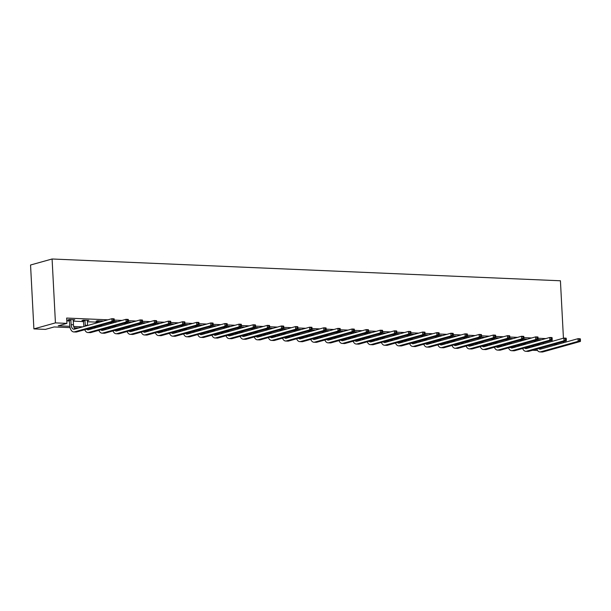 <?xml version="1.0" encoding="UTF-8"?>
<svg xmlns="http://www.w3.org/2000/svg" width="611" height="611" viewBox="0 0 611 611"><rect width="100%" height="100%" fill="white"/><g stroke="black" fill="none" stroke-linecap="round" stroke-linejoin="round"><path stroke-width="0.92" d="M70.089 327.633L54.127 326.954L45.397 329.39L33.895 328.894L30.55 265.006L52.088 258.995L560.424 280.777L563.434 338.211M537.527 350.477L532.54 350.263M545.799 338.586L538.054 338.25M531.669 337.975L523.933 337.646M517.548 337.371L509.803 337.043M503.418 336.768L495.681 336.432M489.296 336.165L481.552 335.829M475.167 335.554L467.43 335.225M461.045 334.95L453.301 334.622M446.924 334.347L439.179 334.011M432.794 333.743L425.05 333.407M418.672 333.132L410.928 332.804M404.543 332.529L396.799 332.201M390.421 331.926L382.677 331.59M376.292 331.322L368.548 330.986M362.17 330.711L354.426 330.383M348.041 330.108L340.296 329.78M333.919 329.505L326.175 329.169M319.79 328.901L312.045 328.565M305.668 328.29L297.924 327.962M291.539 327.687L283.794 327.359M277.417 327.084L269.672 326.748M263.288 326.48L255.543 326.144M249.166 325.869L241.421 325.541M235.036 325.266L227.292 324.937M220.915 324.662L213.17 324.334M206.785 324.059L199.041 323.723M192.664 323.448L184.919 323.12M178.534 322.845L170.79 322.516M164.412 322.241L156.668 321.913M150.283 321.638L142.539 321.302M136.161 321.027L128.417 320.699M122.032 320.424L114.288 320.095M107.91 319.82L66.652 318.056L66.935 323.379L58.205 325.816L69.83 326.312M66.805 320.867L69.501 320.989M73.244 321.149L83.623 321.592M87.365 321.753L97.752 322.196M109.827 322.715L111.874 322.799M123.957 323.318L126.003 323.41M138.078 323.922L140.125 324.013M152.208 324.533L154.247 324.617M166.329 325.136L168.376 325.22M180.459 325.739L182.498 325.831M194.581 326.343L196.627 326.434M208.71 326.954L210.749 327.038M222.832 327.557L224.879 327.641M236.961 328.16L239 328.244M251.083 328.764L253.13 328.855M265.212 329.375L267.251 329.459M279.334 329.978L281.381 330.062M293.463 330.582L295.503 330.666M307.585 331.185L309.632 331.277M321.714 331.788L323.754 331.88M335.836 332.399L337.883 332.483M349.966 333.003L352.005 333.087M364.087 333.606L366.134 333.698M378.217 334.209L380.256 334.301M392.338 334.82L394.385 334.904M406.468 335.424L408.507 335.508M420.589 336.027L422.636 336.119M434.719 336.63L436.758 336.722M448.841 337.241L450.887 337.325M462.97 337.845L465.009 337.929M477.092 338.448L479.139 338.54M491.221 339.052L493.26 339.143M505.343 339.663L507.39 339.747M519.472 340.266L521.511 340.35M533.594 340.869L535.641 340.961M539.33 340.136L540.888 339.731L538.039 339.609M525.208 339.525L526.766 339.128L523.91 339.006M511.079 338.922L512.637 338.517L509.788 338.395M496.957 338.318L498.515 337.914L495.658 337.791L458.151 348.285A8.08 4.376 92.5 0 1 457.387 348.377L455.119 348.278A8.08 4.376 92.5 0 1 451.98 345.459M482.827 337.715L484.386 337.31L481.537 337.188L444.021 347.682A8.08 4.376 92.5 0 1 443.258 347.774L440.997 347.674A8.08 4.376 92.5 0 1 437.858 344.856M468.706 337.104L470.264 336.707L467.407 336.585M454.576 336.501L456.134 336.096L453.286 335.974M440.455 335.897L442.013 335.492L439.156 335.37M426.325 335.294L427.883 334.889L425.035 334.767M412.204 334.683L413.762 334.286L410.913 334.164L373.397 344.65A8.08 4.376 92.5 0 1 372.634 344.741L370.365 344.65A8.08 4.376 92.5 0 1 367.226 341.824M398.074 334.08L399.632 333.675L396.783 333.553L359.268 344.046A8.08 4.376 92.5 0 1 358.504 344.138L356.244 344.039A8.08 4.376 92.5 0 1 353.105 341.221M383.952 333.476L385.51 333.071L382.662 332.949M369.823 332.873L371.389 332.468L368.532 332.346M355.701 332.262L357.259 331.865L354.411 331.742M341.572 331.658L343.138 331.261L340.281 331.131M327.45 331.055L329.008 330.65L326.159 330.528M313.321 330.452L314.886 330.047L312.03 329.925L274.515 340.419A8.08 4.376 92.5 0 1 273.751 340.51L271.49 340.411A8.08 4.376 92.5 0 1 268.351 337.593M299.199 329.841L300.757 329.444L297.908 329.321L260.393 339.815A8.08 4.376 92.5 0 1 259.629 339.899L257.361 339.808A8.08 4.376 92.5 0 1 254.222 336.982M285.07 329.237L286.635 328.84L283.779 328.718L246.264 339.204A8.08 4.376 92.5 0 1 245.5 339.296L243.239 339.197A8.08 4.376 92.5 0 1 240.1 336.378M270.948 328.634L272.506 328.229L269.657 328.107M256.819 328.031L258.384 327.626L255.528 327.504M242.697 327.42L244.255 327.022L241.406 326.9M228.567 326.816L230.133 326.419L227.277 326.297L189.761 336.783A8.08 4.376 92.5 0 1 188.998 336.875L186.737 336.776A8.08 4.376 92.5 0 1 183.598 333.957M214.446 326.213L216.004 325.808L213.155 325.686L175.64 336.18A8.08 4.376 92.5 0 1 174.876 336.271L172.608 336.172A8.08 4.376 92.5 0 1 169.468 333.354M200.316 325.61L201.882 325.205L199.026 325.083L161.51 335.576A8.08 4.376 92.5 0 1 160.746 335.668L158.486 335.569A8.08 4.376 92.5 0 1 155.347 332.751M186.195 324.999L187.753 324.601L184.904 324.479M172.065 324.395L173.631 323.998L170.775 323.876M157.944 323.792L159.502 323.387L156.653 323.265M143.814 323.188L145.38 322.784L142.523 322.661M129.692 322.577L131.25 322.18L128.402 322.058L90.886 332.552A8.08 4.376 92.5 0 1 90.123 332.636L87.854 332.544A8.08 4.376 92.5 0 1 84.723 329.719M115.563 321.974L117.129 321.577L114.272 321.455L76.757 331.941A8.08 4.376 92.5 0 1 75.993 332.033L73.732 331.933A8.08 4.376 92.5 0 1 69.715 325.083L69.165 319.568M101.441 321.371L102.999 320.966L97.569 320.737L96.11 321.142L97.584 321.203M87.312 320.767L88.878 320.363L83.44 320.133L81.989 320.538L83.455 320.599M73.19 320.156L74.748 319.759L69.318 319.522L67.859 319.935L69.333 319.996M66.935 323.379L55.433 322.883L52.088 258.995M552.069 340.266L552.123 341.366M554.078 344.253L557.553 344.398M563.67 342.687L563.609 341.587M55.433 322.883L33.895 328.894M530.615 347.369L527.148 347.216M516.494 346.758L513.019 346.613M502.364 346.154L498.897 346.009M488.242 345.551L484.767 345.406M474.113 344.948L470.646 344.795M459.991 344.344L456.516 344.192M445.862 343.733L442.395 343.588M431.74 343.13L428.265 342.985M417.611 342.527L414.143 342.374M403.489 341.923L400.014 341.77M389.36 341.312L385.892 341.167M375.238 340.709L371.763 340.564M361.116 340.106L357.641 339.953M346.987 339.502L343.512 339.349M332.865 338.891L329.39 338.746M318.736 338.288L315.261 338.143M304.614 337.684L301.139 337.532M290.485 337.081L287.01 336.928M276.363 336.47L272.888 336.325M262.234 335.867L258.759 335.722M248.112 335.263L244.637 335.111M233.982 334.66L230.507 334.507M219.861 334.049L216.386 333.904M205.731 333.446L202.256 333.3M191.61 332.842L188.135 332.69M177.48 332.239L174.005 332.086M163.358 331.628L159.883 331.483M149.229 331.025L145.754 330.879M135.107 330.421L131.632 330.268M120.978 329.818L117.503 329.665M106.856 329.207L103.381 329.062M92.727 328.603L89.259 328.458M78.605 328L74.183 327.809M73.687 326.48L82.676 326.862M93.33 327.32L96.805 327.465M107.452 327.924L110.927 328.076M121.581 328.527L125.056 328.68M135.703 329.138L139.178 329.283M149.832 329.741L153.308 329.887M163.954 330.345L167.429 330.498M178.084 330.948L181.559 331.101M192.205 331.559L195.68 331.704M206.335 332.163L209.81 332.308M220.456 332.766L223.931 332.911M234.586 333.369L238.061 333.522M248.708 333.973L252.183 334.125M262.837 334.584L266.312 334.729M276.959 335.187L280.434 335.332M291.088 335.79L294.555 335.943M305.21 336.394L308.685 336.546M319.339 337.005L322.807 337.15M333.461 337.608L336.936 337.753M347.59 338.211L351.058 338.364M361.712 338.815L365.187 338.968M375.841 339.426L379.309 339.571M389.963 340.029L393.438 340.174M404.092 340.632L407.56 340.785M418.214 341.236L421.689 341.389M432.344 341.847L435.811 341.992M446.465 342.45L449.94 342.595M460.595 343.054L464.062 343.206M474.716 343.657L478.192 343.81M488.846 344.268L492.313 344.413M502.968 344.871L506.443 345.016M517.097 345.475L520.564 345.627M531.219 346.078L534.694 346.231M543.339 342.702L543.393 343.802M539.414 339.693L539.437 340.136M525.284 339.09L525.307 339.533M511.163 338.486L511.186 338.929M497.033 337.883L497.056 338.318M482.911 337.272L482.934 337.715M468.782 336.669L468.805 337.112M440.531 335.462L440.554 335.897M426.409 334.851L426.432 335.294M412.28 334.248L412.303 334.691M398.158 333.644L398.181 334.087M384.029 333.041L384.052 333.476M341.656 331.223L341.679 331.666M327.527 330.62L327.557 331.055M313.405 330.016L313.428 330.452M299.275 329.405L299.306 329.848M285.154 328.802L285.177 329.245M271.032 328.199L271.055 328.634M256.903 327.595L256.925 328.031M242.781 326.984L242.804 327.427M228.651 326.381L228.674 326.824M214.53 325.778L214.553 326.213M200.4 325.174L200.423 325.61M158.028 323.356L158.05 323.799M143.898 322.753L143.921 323.188M129.776 322.142L129.799 322.585M115.647 321.539L115.67 321.982M101.525 320.935L101.548 321.378M87.564 325.495A5.392 2.918 -87.5 0 1 87.556 325.373L87.419 320.767M75.122 328.97A5.392 2.918 -87.5 0 1 73.435 324.769L73.297 320.164M537.061 339.907L537.115 341.007M537.298 344.383L537.306 344.642A5.392 2.918 -87.5 0 0 537.39 345.475M539.421 339.67L539.345 340.38M539.521 343.764L539.574 344.741A5.392 2.918 -87.5 0 0 539.582 344.864M535.923 345.887A8.08 4.376 92.5 0 1 535.855 345.055L535.839 344.795M535.664 341.412L535.603 340.312M540.475 348.049A5.392 2.918 -87.5 0 0 541.262 348.942M538.665 348.553A5.392 2.918 -87.5 0 0 539.987 349.217A5.392 2.918 -87.5 0 0 540.498 349.156L578.014 338.685L580.274 338.784L580.397 339.342L579.488 339.304L579.541 340.365L580.45 340.411L580.397 339.342M580.45 340.411L580.412 341.45L542.904 351.913A8.08 4.376 92.5 0 1 542.14 352.005L539.872 351.913A8.08 4.376 92.5 0 1 536.733 349.087M580.412 341.45L578.151 341.35L540.636 351.821A8.08 4.376 92.5 0 1 539.872 351.913M579.541 340.365L578.151 341.35L578.014 338.685L579.488 339.304M522.932 339.296L522.993 340.403M523.169 343.779L523.184 344.039A5.392 2.918 -87.5 0 0 523.26 344.871M525.292 339.059L525.216 339.777M525.399 343.161L525.445 344.138A5.392 2.918 -87.5 0 0 525.452 344.26M521.794 345.284A8.08 4.376 92.5 0 1 521.725 344.444L521.718 344.184M521.534 340.808L521.481 339.701M526.354 347.438A5.392 2.918 -87.5 0 0 527.14 348.339M524.543 347.942A5.392 2.918 -87.5 0 0 525.865 348.614A5.392 2.918 -87.5 0 0 526.369 348.553L563.884 338.082L566.153 338.181L566.267 338.738L565.366 338.7L565.419 339.762L566.328 339.8L566.267 338.738M566.328 339.8L566.29 340.839L528.775 351.31A8.08 4.376 92.5 0 1 528.011 351.401L525.75 351.302A8.08 4.376 92.5 0 1 522.611 348.484M566.29 340.839L564.022 340.747L526.514 351.21A8.08 4.376 92.5 0 1 525.75 351.302M565.419 339.762L564.022 340.747L563.884 338.082L565.366 338.7M508.81 338.693L508.864 339.792M509.047 343.176L509.055 343.435A5.392 2.918 -87.5 0 0 509.139 344.268M511.17 338.456L511.094 339.174M511.27 342.557L511.323 343.535A5.392 2.918 -87.5 0 0 511.331 343.657M507.672 344.673A8.08 4.376 92.5 0 1 507.604 343.84L507.588 343.581M507.413 340.197L507.351 339.097M512.224 346.834A5.392 2.918 -87.5 0 0 513.011 347.735M510.414 347.338A5.392 2.918 -87.5 0 0 511.735 348.01A5.392 2.918 -87.5 0 0 512.247 347.949L549.763 337.478L552.023 337.57L552.145 338.135L551.237 338.097L551.29 339.158L552.199 339.197L552.145 338.135M552.199 339.197L552.161 340.235L514.653 350.706A8.08 4.376 92.5 0 1 513.889 350.798L511.621 350.699A8.08 4.376 92.5 0 1 508.482 347.88M552.161 340.235L549.9 340.136L512.385 350.607A8.08 4.376 92.5 0 1 511.621 350.699M551.29 339.158L549.9 340.136L549.763 337.478L551.237 338.097M494.681 338.089L494.742 339.189M494.918 342.572L494.933 342.832A5.392 2.918 -87.5 0 0 495.017 343.665M497.048 337.852L496.964 338.57M497.148 341.946L497.194 342.924A5.392 2.918 -87.5 0 0 497.201 343.054M493.543 344.069A8.08 4.376 92.5 0 1 493.474 343.237L493.467 342.977M493.283 339.594L493.23 338.494M498.102 346.231A5.392 2.918 -87.5 0 0 498.889 347.124M496.292 346.735A5.392 2.918 -87.5 0 0 497.614 347.399A5.392 2.918 -87.5 0 0 498.125 347.338L535.633 336.875L537.901 336.966L538.016 337.524L537.115 337.486L537.168 338.555L538.077 338.593L538.016 337.524M538.077 338.593L538.039 339.632L500.524 350.103A8.08 4.376 92.5 0 1 499.76 350.187L497.499 350.095A8.08 4.376 92.5 0 1 494.36 347.277M538.039 339.632L535.771 339.533L498.263 350.004A8.08 4.376 92.5 0 1 497.499 350.095M537.168 338.555L535.771 339.533L535.633 336.875L537.115 337.486M480.559 337.486L480.613 338.586M480.796 341.961L480.804 342.221A5.392 2.918 -87.5 0 0 480.888 343.054M482.919 337.249L482.843 337.959M483.018 341.343L483.072 342.32A5.392 2.918 -87.5 0 0 483.08 342.443M479.421 343.466A8.08 4.376 92.5 0 1 479.352 342.634L479.337 342.374M479.161 338.99L479.1 337.891M483.973 345.627A5.392 2.918 -87.5 0 0 484.76 346.521M482.163 346.132A5.392 2.918 -87.5 0 0 483.484 346.796A5.392 2.918 -87.5 0 0 483.996 346.735L521.511 336.264L523.772 336.363L523.894 336.921L522.985 336.882L523.039 337.944L523.948 337.99L523.894 336.921M523.948 337.99L523.91 339.029L486.402 349.492A8.08 4.376 92.5 0 1 485.638 349.584L483.37 349.492A8.08 4.376 92.5 0 1 480.231 346.666M523.91 339.029L521.649 338.929L484.133 349.4A8.08 4.376 92.5 0 1 483.37 349.492M523.039 337.944L521.649 338.929L521.511 336.264L522.985 336.882M466.43 336.875L466.491 337.982M466.667 341.358L466.682 341.618A5.392 2.918 -87.5 0 0 466.766 342.45M468.797 336.638L468.713 337.356M468.897 340.739L468.943 341.717A5.392 2.918 -87.5 0 0 468.95 341.839M465.292 342.863A8.08 4.376 92.5 0 1 465.223 342.023L465.215 341.763M465.032 338.387L464.979 337.28M469.851 345.016A5.392 2.918 -87.5 0 0 470.638 345.918M468.041 345.521A5.392 2.918 -87.5 0 0 469.363 346.193A5.392 2.918 -87.5 0 0 469.874 346.132L507.382 335.66L509.65 335.76L509.765 336.317L508.864 336.279L508.917 337.341L509.826 337.379L509.765 336.317M509.826 337.379L509.788 338.418L472.272 348.889A8.08 4.376 92.5 0 1 471.509 348.98L469.248 348.881A8.08 4.376 92.5 0 1 466.109 346.063M509.788 338.418L507.52 338.326L470.012 348.789A8.08 4.376 92.5 0 1 469.248 348.881M508.917 337.341L507.52 338.326L507.382 335.66L508.864 336.279M452.308 336.271L452.361 337.371M452.545 340.755L452.552 341.014A5.392 2.918 -87.5 0 0 452.636 341.847M454.767 340.136L454.821 341.114A5.392 2.918 -87.5 0 0 454.828 341.236M451.17 342.252A8.08 4.376 92.5 0 1 451.101 341.419L451.086 341.159M450.91 337.776L450.849 336.676M455.722 344.413A5.392 2.918 -87.5 0 0 456.509 345.314M453.912 344.917A5.392 2.918 -87.5 0 0 455.233 345.589A5.392 2.918 -87.5 0 0 455.745 345.528L493.26 335.057L495.521 335.156L495.643 335.714L494.734 335.676L494.788 336.737L495.697 336.776L495.643 335.714M495.697 336.776L495.658 337.814L493.398 337.715L455.882 348.186A8.08 4.376 92.5 0 1 455.119 348.278M494.788 336.737L493.398 337.715L493.26 335.057L494.734 335.676M438.179 335.668L438.24 336.768M438.415 340.151L438.431 340.411A5.392 2.918 -87.5 0 0 438.515 341.244M440.546 335.431L440.462 336.149M440.646 339.525L440.691 340.503A5.392 2.918 -87.5 0 0 440.699 340.632M437.041 341.648A8.08 4.376 92.5 0 1 436.972 340.816L436.964 340.556M436.781 337.173L436.728 336.073M441.6 343.81A5.392 2.918 -87.5 0 0 442.387 344.703M439.79 344.314A5.392 2.918 -87.5 0 0 441.111 344.978A5.392 2.918 -87.5 0 0 441.623 344.917L479.131 334.454L481.399 334.545L481.514 335.103L480.613 335.065L480.666 336.134L481.575 336.172L481.514 335.103M481.575 336.172L481.537 337.211L479.268 337.112L441.761 347.583A8.08 4.376 92.5 0 1 440.997 347.674M480.666 336.134L479.268 337.112L479.131 334.454L480.613 335.065M424.057 335.065L424.11 336.165M424.294 339.54L424.301 339.8A5.392 2.918 -87.5 0 0 424.385 340.632M426.417 334.828L426.341 335.538M426.516 338.922L426.57 339.899A5.392 2.918 -87.5 0 0 426.577 340.022M422.919 341.045A8.08 4.376 92.5 0 1 422.85 340.212L422.835 339.953M422.659 336.569L422.598 335.47M427.471 343.206A5.392 2.918 -87.5 0 0 428.258 344.1M425.661 343.71A5.392 2.918 -87.5 0 0 426.982 344.375A5.392 2.918 -87.5 0 0 427.494 344.314L465.009 333.843L467.27 333.942L467.392 334.5L466.483 334.461L466.537 335.523L467.446 335.569L467.392 334.5M467.446 335.569L467.407 336.608L429.9 347.071A8.08 4.376 92.5 0 1 429.136 347.163L426.868 347.071A8.08 4.376 92.5 0 1 423.728 344.245M467.407 336.608L465.147 336.508L427.631 346.979A8.08 4.376 92.5 0 1 426.868 347.071M466.537 335.523L465.147 336.508L465.009 333.843L466.483 334.461M409.928 334.454L409.989 335.561M410.164 338.937L410.18 339.197A5.392 2.918 -87.5 0 0 410.264 340.029M412.295 334.217L412.211 334.935M412.394 338.318L412.44 339.296A5.392 2.918 -87.5 0 0 412.448 339.418M408.79 340.442A8.08 4.376 92.5 0 1 408.721 339.601L408.713 339.342M408.53 335.966L408.476 334.859M413.349 342.595A5.392 2.918 -87.5 0 0 414.136 343.497M411.539 343.099A5.392 2.918 -87.5 0 0 412.86 343.772A5.392 2.918 -87.5 0 0 413.372 343.71L450.88 333.239L453.148 333.339L453.263 333.896L452.361 333.858L452.415 334.92L453.324 334.958L453.263 333.896M453.324 334.958L453.286 335.997L415.77 346.468A8.08 4.376 92.5 0 1 415.006 346.559L412.746 346.46A8.08 4.376 92.5 0 1 409.607 343.642M453.286 335.997L451.017 335.905L413.51 346.376A8.08 4.376 92.5 0 1 412.746 346.46M452.415 334.92L451.017 335.905L450.88 333.239L452.361 333.858M395.806 333.85L395.867 334.95M396.043 338.334L396.05 338.593A5.392 2.918 -87.5 0 0 396.134 339.426M398.166 333.614L398.089 334.332M398.265 337.715L398.319 338.693A5.392 2.918 -87.5 0 0 398.326 338.815M394.668 339.831A8.08 4.376 92.5 0 1 394.599 338.998L394.584 338.738M394.408 335.363L394.347 334.255M399.22 341.992A5.392 2.918 -87.5 0 0 400.006 342.893M397.41 342.496A5.392 2.918 -87.5 0 0 398.731 343.168A5.392 2.918 -87.5 0 0 399.243 343.107L436.758 332.636L439.019 332.735L439.141 333.293L438.232 333.255L438.293 334.316L439.194 334.354L439.141 333.293M439.194 334.354L439.156 335.393L401.648 345.864A8.08 4.376 92.5 0 1 400.885 345.956L398.616 345.857A8.08 4.376 92.5 0 1 395.477 343.038M439.156 335.393L436.896 335.294L399.38 345.765A8.08 4.376 92.5 0 1 398.616 345.857M438.293 334.316L436.896 335.294L436.758 332.636L438.232 333.255M381.676 333.247L381.738 334.347M381.913 337.73L381.928 337.99A5.392 2.918 -87.5 0 0 382.012 338.822M384.044 333.01L383.96 333.728M384.143 337.104L384.189 338.082A5.392 2.918 -87.5 0 0 384.197 338.211M380.538 339.227A8.08 4.376 92.5 0 1 380.47 338.395L380.462 338.135M380.279 334.752L380.225 333.652M385.098 341.389A5.392 2.918 -87.5 0 0 385.885 342.282M383.288 341.893A5.392 2.918 -87.5 0 0 384.609 342.557A5.392 2.918 -87.5 0 0 385.121 342.496L422.629 332.033L424.897 332.124L425.012 332.682L424.11 332.644L424.164 333.713L425.073 333.751L425.012 332.682M425.073 333.751L425.035 334.79L387.519 345.261A8.08 4.376 92.5 0 1 386.755 345.352L384.495 345.253A8.08 4.376 92.5 0 1 381.356 342.435M425.035 334.79L422.774 334.691L385.258 345.162A8.08 4.376 92.5 0 1 384.495 345.253M424.164 333.713L422.774 334.691L422.629 332.033L424.11 332.644M367.555 332.644L367.616 333.743M367.791 337.119L367.799 337.379A5.392 2.918 -87.5 0 0 367.883 338.211M370.014 336.501L370.067 337.478A5.392 2.918 -87.5 0 0 370.075 337.6M366.417 338.624A8.08 4.376 92.5 0 1 366.348 337.791L366.333 337.532M366.157 334.148L366.096 333.048M370.969 340.785A5.392 2.918 -87.5 0 0 371.755 341.679M369.159 341.289A5.392 2.918 -87.5 0 0 370.48 341.954A5.392 2.918 -87.5 0 0 370.992 341.893L408.507 331.422L410.768 331.521L410.89 332.079L409.981 332.04L410.042 333.102L410.943 333.148L410.89 332.079M410.943 333.148L410.905 334.186L408.644 334.087L371.129 344.558A8.08 4.376 92.5 0 1 370.365 344.65M410.042 333.102L408.644 334.087L408.507 331.422L409.981 332.04M353.425 332.033L353.486 333.14M353.662 336.516L353.677 336.776A5.392 2.918 -87.5 0 0 353.761 337.608M355.892 335.897L355.938 336.875A5.392 2.918 -87.5 0 0 355.946 336.997M352.287 338.02A8.08 4.376 92.5 0 1 352.219 337.18L352.211 336.921M352.035 333.545L351.974 332.445M356.847 340.174A5.392 2.918 -87.5 0 0 357.634 341.075M355.037 340.678A5.392 2.918 -87.5 0 0 356.358 341.35A5.392 2.918 -87.5 0 0 356.87 341.289L394.378 330.818L396.646 330.918L396.76 331.475L395.859 331.437L395.913 332.499L396.822 332.537L396.76 331.475M396.822 332.537L396.783 333.575L394.523 333.484L357.007 343.955A8.08 4.376 92.5 0 1 356.244 344.039M395.913 332.499L394.523 333.484L394.378 330.818L395.859 331.437M339.304 331.429L339.365 332.529M339.54 335.913L339.556 336.172A5.392 2.918 -87.5 0 0 339.632 337.005M341.664 331.193L341.587 331.91M341.763 335.294L341.816 336.271A5.392 2.918 -87.5 0 0 341.824 336.394M338.166 337.417A8.08 4.376 92.5 0 1 338.097 336.577L338.082 336.317M337.906 332.942L337.845 331.834M342.718 339.571A5.392 2.918 -87.5 0 0 343.504 340.472M340.907 340.075A5.392 2.918 -87.5 0 0 342.229 340.747A5.392 2.918 -87.5 0 0 342.74 340.686L380.256 330.215L382.517 330.314L382.639 330.872L381.73 330.834L381.791 331.895L382.692 331.933L382.639 330.872M382.692 331.933L382.654 332.972L345.146 343.443A8.08 4.376 92.5 0 1 344.383 343.535L342.114 343.435A8.08 4.376 92.5 0 1 338.975 340.617M382.654 332.972L380.393 332.873L342.878 343.344A8.08 4.376 92.5 0 1 342.114 343.435M381.791 331.895L380.393 332.873L380.256 330.215L381.73 330.834M325.174 330.826L325.235 331.926M325.411 335.309L325.426 335.569A5.392 2.918 -87.5 0 0 325.51 336.401M327.542 330.589L327.465 331.307M327.641 334.683L327.687 335.66A5.392 2.918 -87.5 0 0 327.695 335.79M324.036 336.806A8.08 4.376 92.5 0 1 323.967 335.974L323.96 335.714M323.784 332.331L323.723 331.231M328.596 338.968A5.392 2.918 -87.5 0 0 329.382 339.861M326.786 339.472A5.392 2.918 -87.5 0 0 328.107 340.136A5.392 2.918 -87.5 0 0 328.619 340.075L366.126 329.612L368.395 329.703L368.509 330.261L367.608 330.223L367.662 331.292L368.57 331.33L368.509 330.261M368.57 331.33L368.532 332.369L331.017 342.84A8.08 4.376 92.5 0 1 330.253 342.931L327.992 342.832A8.08 4.376 92.5 0 1 324.853 340.014M368.532 332.369L366.272 332.269L328.756 342.74A8.08 4.376 92.5 0 1 327.992 342.832M367.662 331.292L366.272 332.269L366.126 329.612L367.608 330.223M311.052 330.223L311.114 331.322M311.289 334.698L311.305 334.958A5.392 2.918 -87.5 0 0 311.381 335.79M313.412 329.986L313.336 330.704M313.512 334.08L313.565 335.057A5.392 2.918 -87.5 0 0 313.573 335.179M309.914 336.203A8.08 4.376 92.5 0 1 309.846 335.37L309.83 335.111M309.655 331.727L309.594 330.627M314.466 338.364A5.392 2.918 -87.5 0 0 315.253 339.258M312.656 338.868A5.392 2.918 -87.5 0 0 313.978 339.533A5.392 2.918 -87.5 0 0 314.489 339.472L352.005 329.001L354.265 329.1L354.388 329.657L353.479 329.619L353.54 330.688L354.441 330.727L354.388 329.657M354.441 330.727L354.403 331.765L316.895 342.229A8.08 4.376 92.5 0 1 316.131 342.32L313.863 342.229A8.08 4.376 92.5 0 1 310.724 339.403M354.403 331.765L352.142 331.666L314.627 342.137A8.08 4.376 92.5 0 1 313.863 342.229M353.54 330.688L352.142 331.666L352.005 329.001L353.479 329.619M296.923 329.612L296.984 330.719M297.16 334.095L297.175 334.354A5.392 2.918 -87.5 0 0 297.259 335.187M299.291 329.382L299.214 330.093M299.39 333.476L299.436 334.454A5.392 2.918 -87.5 0 0 299.443 334.576M295.785 335.599A8.08 4.376 92.5 0 1 295.724 334.759L295.709 334.5M295.533 331.124L295.472 330.024M300.345 337.753A5.392 2.918 -87.5 0 0 301.131 338.654M298.535 338.265A5.392 2.918 -87.5 0 0 299.856 338.929A5.392 2.918 -87.5 0 0 300.368 338.868L337.875 328.397L340.144 328.497L340.258 329.054L339.357 329.016L339.411 330.077L340.319 330.116L340.258 329.054M340.319 330.116L340.281 331.154L302.766 341.625A8.08 4.376 92.5 0 1 302.002 341.717L299.741 341.618A8.08 4.376 92.5 0 1 296.602 338.8M340.281 331.154L338.02 331.063L300.505 341.534A8.08 4.376 92.5 0 1 299.741 341.618M339.411 330.077L338.02 331.063L337.875 328.397L339.357 329.016M282.801 329.008L282.862 330.108M283.038 333.491L283.053 333.751A5.392 2.918 -87.5 0 0 283.13 334.584M285.161 328.771L285.085 329.489M285.261 332.873L285.314 333.85A5.392 2.918 -87.5 0 0 285.322 333.973M281.663 334.996A8.08 4.376 92.5 0 1 281.595 334.156L281.579 333.896M281.404 330.52L281.343 329.413M286.215 337.15A5.392 2.918 -87.5 0 0 287.002 338.051M284.405 337.654A5.392 2.918 -87.5 0 0 285.727 338.326A5.392 2.918 -87.5 0 0 286.238 338.265L323.754 327.794L326.014 327.893L326.137 328.451L325.228 328.413L325.289 329.474L326.19 329.512L326.137 328.451M326.19 329.512L326.152 330.551L288.644 341.022A8.08 4.376 92.5 0 1 287.88 341.114L285.612 341.014A8.08 4.376 92.5 0 1 282.473 338.196M326.152 330.551L323.891 330.452L286.376 340.923A8.08 4.376 92.5 0 1 285.612 341.014M325.289 329.474L323.891 330.452L323.754 327.794L325.228 328.413M268.68 328.405L268.733 329.505M268.909 332.888L268.924 333.148A5.392 2.918 -87.5 0 0 269.008 333.98M271.04 328.168L270.963 328.886M271.139 332.262L271.185 333.239A5.392 2.918 -87.5 0 0 271.192 333.369M267.534 334.385A8.08 4.376 92.5 0 1 267.473 333.553L267.458 333.293M267.282 329.909L267.221 328.81M272.094 336.546A5.392 2.918 -87.5 0 0 272.88 337.448M270.283 337.051A5.392 2.918 -87.5 0 0 271.605 337.715A5.392 2.918 -87.5 0 0 272.116 337.662L309.624 327.19L311.893 327.282L312.007 327.84L311.106 327.802L311.159 328.871L312.068 328.909L312.007 327.84M312.068 328.909L312.03 329.948L309.769 329.848L272.254 340.319A8.08 4.376 92.5 0 1 271.49 340.411M311.159 328.871L309.769 329.848L309.624 327.19L311.106 327.802M254.55 327.802L254.611 328.901M254.787 332.277L254.802 332.537A5.392 2.918 -87.5 0 0 254.879 333.369M256.91 327.565L256.834 328.283M257.01 331.658L257.063 332.636A5.392 2.918 -87.5 0 0 257.071 332.758M253.412 333.782A8.08 4.376 92.5 0 1 253.344 332.949L253.328 332.69M253.153 329.306L253.091 328.206M257.964 335.943A5.392 2.918 -87.5 0 0 258.751 336.837M256.154 336.447A5.392 2.918 -87.5 0 0 257.475 337.112A5.392 2.918 -87.5 0 0 257.987 337.051L295.503 326.58L297.763 326.679L297.885 327.236L296.977 327.198L297.038 328.267L297.939 328.306L297.885 327.236M297.939 328.306L297.901 329.344L295.64 329.245L258.125 339.716A8.08 4.376 92.5 0 1 257.361 339.808M297.038 328.267L295.64 329.245L295.503 326.58L296.977 327.198M240.429 327.19L240.482 328.298M240.658 331.674L240.673 331.933A5.392 2.918 -87.5 0 0 240.757 332.766M242.788 326.961L242.712 327.672M242.888 331.055L242.934 332.033A5.392 2.918 -87.5 0 0 242.941 332.155M239.283 333.178A8.08 4.376 92.5 0 1 239.222 332.338L239.207 332.079M239.031 328.703L238.97 327.603M243.842 335.332A5.392 2.918 -87.5 0 0 244.629 336.233M242.032 335.844A5.392 2.918 -87.5 0 0 243.354 336.508A5.392 2.918 -87.5 0 0 243.865 336.447L281.373 325.976L283.641 326.075L283.756 326.633L282.855 326.595L282.908 327.656L283.817 327.695L283.756 326.633M283.817 327.695L283.779 328.733L281.518 328.642L244.003 339.113A8.08 4.376 92.5 0 1 243.239 339.197M282.908 327.656L281.518 328.642L281.373 325.976L282.855 326.595M226.299 326.587L226.36 327.687M226.536 331.07L226.551 331.33A5.392 2.918 -87.5 0 0 226.628 332.163M228.659 326.35L228.583 327.068M228.758 330.452L228.812 331.429A5.392 2.918 -87.5 0 0 228.82 331.552M225.161 332.575A8.08 4.376 92.5 0 1 225.092 331.735L225.077 331.475M224.901 328.099L224.848 326.992M229.713 334.729A5.392 2.918 -87.5 0 0 230.5 335.63M227.903 335.233A5.392 2.918 -87.5 0 0 229.224 335.905A5.392 2.918 -87.5 0 0 229.736 335.844L267.251 325.373L269.512 325.472L269.634 326.03L268.725 325.991L268.787 327.053L269.688 327.091L269.634 326.03M269.688 327.091L269.65 328.13L232.142 338.601A8.08 4.376 92.5 0 1 231.378 338.693L229.11 338.593A8.08 4.376 92.5 0 1 225.971 335.775M269.65 328.13L267.389 328.031L229.873 338.502A8.08 4.376 92.5 0 1 229.11 338.593M268.787 327.053L267.389 328.031L267.251 325.373L268.725 325.991M212.177 325.984L212.231 327.084M212.407 330.467L212.422 330.727A5.392 2.918 -87.5 0 0 212.506 331.559M214.537 325.747L214.461 326.465M214.637 329.841L214.682 330.818A5.392 2.918 -87.5 0 0 214.69 330.948M211.039 331.964A8.08 4.376 92.5 0 1 210.971 331.131L210.955 330.872M210.78 327.488L210.719 326.389M215.591 334.125A5.392 2.918 -87.5 0 0 216.378 335.027M213.781 334.629A5.392 2.918 -87.5 0 0 215.103 335.294A5.392 2.918 -87.5 0 0 215.614 335.24L253.122 324.769L255.39 324.861L255.505 325.419L254.604 325.38L254.657 326.45L255.566 326.488L255.505 325.419M255.566 326.488L255.528 327.527L218.012 337.998A8.08 4.376 92.5 0 1 217.249 338.089L214.988 337.99A8.08 4.376 92.5 0 1 211.849 335.172M255.528 327.527L253.267 327.427L215.752 337.898A8.08 4.376 92.5 0 1 214.988 337.99M254.657 326.45L253.267 327.427L253.122 324.769L254.604 325.38M198.048 325.38L198.109 326.48M198.285 329.864L198.3 330.123A5.392 2.918 -87.5 0 0 198.376 330.948M200.408 325.144L200.332 325.862M200.507 329.237L200.561 330.215A5.392 2.918 -87.5 0 0 200.568 330.337M196.91 331.361A8.08 4.376 92.5 0 1 196.841 330.528L196.826 330.268M196.65 326.885L196.597 325.785M201.462 333.522A5.392 2.918 -87.5 0 0 202.249 334.416M199.652 334.026A5.392 2.918 -87.5 0 0 200.973 334.691A5.392 2.918 -87.5 0 0 201.485 334.629L239 324.158L241.261 324.258L241.383 324.815L240.474 324.777L240.535 325.846L241.437 325.884L241.383 324.815M241.437 325.884L241.398 326.923L203.891 337.394A8.08 4.376 92.5 0 1 203.127 337.478L200.859 337.387A8.08 4.376 92.5 0 1 197.72 334.561M241.398 326.923L239.138 326.824L201.622 337.295A8.08 4.376 92.5 0 1 200.859 337.387M240.535 325.846L239.138 326.824L239 324.158L240.474 324.777M183.926 324.769L183.98 325.877M184.155 329.253L184.171 329.512A5.392 2.918 -87.5 0 0 184.255 330.345M186.386 328.634L186.431 329.612A5.392 2.918 -87.5 0 0 186.439 329.734M182.788 330.757A8.08 4.376 92.5 0 1 182.72 329.917L182.704 329.657M182.529 326.282L182.468 325.182M187.34 332.919A5.392 2.918 -87.5 0 0 188.127 333.812M185.53 333.423A5.392 2.918 -87.5 0 0 186.851 334.087A5.392 2.918 -87.5 0 0 187.363 334.026L224.871 323.555L227.139 323.654L227.254 324.212L226.353 324.174L226.406 325.235L227.315 325.273L227.254 324.212M227.315 325.273L227.277 326.312L225.016 326.221L187.501 336.692A8.08 4.376 92.5 0 1 186.737 336.776M226.406 325.235L225.016 326.221L224.871 323.555L226.353 324.174M169.797 324.166L169.858 325.266M170.034 328.649L170.049 328.909A5.392 2.918 -87.5 0 0 170.125 329.741M172.256 328.031L172.31 329.008A5.392 2.918 -87.5 0 0 172.317 329.13M168.659 330.154A8.08 4.376 92.5 0 1 168.59 329.314L168.575 329.054M168.399 325.678L168.346 324.571M173.211 332.308A5.392 2.918 -87.5 0 0 173.998 333.209M171.408 332.812A5.392 2.918 -87.5 0 0 172.722 333.484A5.392 2.918 -87.5 0 0 173.234 333.423L210.749 322.952L213.01 323.051L213.132 323.609L212.223 323.57L212.284 324.632L213.186 324.67L213.132 323.609M213.186 324.67L213.155 325.709L210.887 325.61L173.371 336.081A8.08 4.376 92.5 0 1 172.608 336.172M212.284 324.632L210.887 325.61L210.749 322.952L212.223 323.57M155.675 323.563L155.729 324.662M155.904 328.046L155.92 328.306A5.392 2.918 -87.5 0 0 156.004 329.138M158.035 323.326L157.959 324.044M158.134 327.42L158.18 328.397A5.392 2.918 -87.5 0 0 158.188 328.527M154.537 329.543A8.08 4.376 92.5 0 1 154.468 328.71L154.453 328.451M154.278 325.067L154.216 323.967M159.089 331.704A5.392 2.918 -87.5 0 0 159.876 332.605M157.279 332.208A5.392 2.918 -87.5 0 0 158.6 332.873A5.392 2.918 -87.5 0 0 159.112 332.819L196.62 322.348L198.888 322.44L199.003 322.998L198.101 322.959L198.155 324.029L199.064 324.067L199.003 322.998M199.064 324.067L199.026 325.105L196.765 325.006L159.25 335.477A8.08 4.376 92.5 0 1 158.486 335.569M198.155 324.029L196.765 325.006L196.62 322.348L198.101 322.959M141.546 322.959L141.607 324.059M141.783 327.443L141.798 327.702A5.392 2.918 -87.5 0 0 141.874 328.527M143.906 322.723L143.829 323.44M144.005 326.816L144.059 327.794A5.392 2.918 -87.5 0 0 144.066 327.916M140.408 328.939A8.08 4.376 92.5 0 1 140.339 328.107L140.324 327.847M140.148 324.464L140.095 323.364M144.96 331.101A5.392 2.918 -87.5 0 0 145.754 331.994M143.157 331.605A5.392 2.918 -87.5 0 0 144.471 332.269A5.392 2.918 -87.5 0 0 144.983 332.208L182.498 321.737L184.759 321.837L184.881 322.394L183.972 322.356L184.033 323.425L184.934 323.463L184.881 322.394M184.934 323.463L184.904 324.502L147.388 334.973A8.08 4.376 92.5 0 1 146.625 335.057L144.356 334.965A8.08 4.376 92.5 0 1 141.217 332.14M184.904 324.502L182.636 324.403L145.12 334.874A8.08 4.376 92.5 0 1 144.356 334.965M184.033 323.425L182.636 324.403L182.498 321.737L183.972 322.356M127.424 322.348L127.478 323.456M127.653 326.832L127.668 327.091A5.392 2.918 -87.5 0 0 127.752 327.924M129.784 322.119L129.708 322.829M129.883 326.213L129.937 327.19A5.392 2.918 -87.5 0 0 129.937 327.313M126.286 328.336A8.08 4.376 92.5 0 1 126.217 327.496L126.202 327.236M126.026 323.861L125.965 322.761M130.838 330.498A5.392 2.918 -87.5 0 0 131.625 331.391M129.028 331.002A5.392 2.918 -87.5 0 0 130.349 331.666A5.392 2.918 -87.5 0 0 130.861 331.605L168.369 321.134L170.637 321.233L170.752 321.791L169.85 321.753L169.904 322.814L170.813 322.852L170.752 321.791M170.813 322.852L170.775 323.891L133.259 334.362A8.08 4.376 92.5 0 1 132.495 334.454L130.235 334.354A8.08 4.376 92.5 0 1 127.096 331.536M170.775 323.891L168.514 323.799L130.998 334.27A8.08 4.376 92.5 0 1 130.235 334.354M169.904 322.814L168.514 323.799L168.369 321.134L169.85 321.753M113.295 321.745L113.356 322.845M113.531 326.228L113.547 326.488A5.392 2.918 -87.5 0 0 113.623 327.32M115.655 321.508L115.578 322.226M115.754 325.61L115.807 326.587A5.392 2.918 -87.5 0 0 115.815 326.709M112.157 327.733A8.08 4.376 92.5 0 1 112.088 326.893L112.073 326.633M111.897 323.257L111.844 322.15M116.709 329.887A5.392 2.918 -87.5 0 0 117.503 330.788M114.906 330.391A5.392 2.918 -87.5 0 0 116.22 331.063A5.392 2.918 -87.5 0 0 116.732 331.002L154.247 320.531L156.508 320.63L156.63 321.187L155.721 321.149L155.782 322.211L156.683 322.249L156.63 321.187M156.683 322.249L156.653 323.288L119.137 333.759A8.08 4.376 92.5 0 1 118.374 333.85L116.105 333.751A8.08 4.376 92.5 0 1 112.966 330.933M156.653 323.288L154.384 323.196L116.869 333.659A8.08 4.376 92.5 0 1 116.105 333.751M155.782 322.211L154.384 323.196L154.247 320.531L155.721 321.149M99.035 320.798L99.226 322.241M99.402 325.625L99.417 325.884A5.392 2.918 -87.5 0 0 99.501 326.717M101.533 320.905L101.457 321.623M101.632 324.999L101.686 325.984A5.392 2.918 -87.5 0 0 101.686 326.106M98.035 327.122A8.08 4.376 92.5 0 1 97.966 326.289L97.951 326.03M97.775 322.646L97.416 320.775M102.587 329.283A5.392 2.918 -87.5 0 0 103.374 330.184M100.777 329.787A5.392 2.918 -87.5 0 0 102.098 330.452A5.392 2.918 -87.5 0 0 102.61 330.398L140.118 319.927L142.386 320.019L142.5 320.584L141.599 320.538L141.653 321.607L142.562 321.646L142.5 320.584M142.562 321.646L142.523 322.684L105.008 333.155A8.08 4.376 92.5 0 1 104.244 333.247L101.984 333.148A8.08 4.376 92.5 0 1 98.845 330.33M142.523 322.684L140.263 322.585L102.747 333.056A8.08 4.376 92.5 0 1 101.984 333.148M141.653 321.607L140.263 322.585L140.118 319.927L141.599 320.538M99.173 321.142L97.714 321.546M84.914 320.195L85.296 325.281A5.392 2.918 -87.5 0 0 85.372 326.106M83.906 326.518A8.08 4.376 92.5 0 1 83.837 325.686L83.287 320.172M88.458 328.68A5.392 2.918 -87.5 0 0 89.252 329.573M86.655 329.184A5.392 2.918 -87.5 0 0 87.969 329.848A5.392 2.918 -87.5 0 0 88.48 329.787L125.996 319.316L128.257 319.416L128.379 319.973L127.47 319.935L127.531 321.004L128.432 321.042L128.379 319.973M128.432 321.042L128.402 322.081L126.133 321.982L88.618 332.453A8.08 4.376 92.5 0 1 87.854 332.544M127.531 321.004L126.133 321.982L125.996 319.316L127.47 319.935M85.044 320.531L83.592 320.935M70.784 319.591L71.166 324.67A5.392 2.918 -87.5 0 0 73.847 329.245A5.392 2.918 -87.5 0 0 74.359 329.184L111.866 318.713L114.135 318.812L114.249 319.37L113.348 319.332L113.402 320.393L114.31 320.431L114.249 319.37M114.31 320.431L114.272 321.47L112.012 321.378L74.496 331.849A8.08 4.376 92.5 0 1 73.732 331.933M113.402 320.393L112.012 321.378L111.866 318.713L113.348 319.332M70.922 319.927L69.463 320.332M539.574 344.741L537.306 344.642M542.904 351.913L540.636 351.821M525.445 344.138L523.184 344.039M528.775 351.31L526.514 351.21M511.323 343.535L509.055 343.435M514.653 350.706L512.385 350.607M497.194 342.924L494.933 342.832M500.524 350.103L498.263 350.004M483.072 342.32L480.804 342.221M486.402 349.492L484.133 349.4M468.943 341.717L466.682 341.618M472.272 348.889L470.012 348.789M454.821 341.114L452.552 341.014M458.151 348.285L455.882 348.186M440.691 340.503L438.431 340.411M444.021 347.682L441.761 347.583M426.57 339.899L424.301 339.8M429.9 347.071L427.631 346.979M412.44 339.296L410.18 339.197M415.77 346.468L413.51 346.376M398.319 338.693L396.05 338.593M401.648 345.864L399.38 345.765M384.189 338.082L381.928 337.99M387.519 345.261L385.258 345.162M370.067 337.478L367.799 337.379M373.397 344.65L371.129 344.558M355.938 336.875L353.677 336.776M359.268 344.046L357.007 343.955M341.816 336.271L339.556 336.172M345.146 343.443L342.878 343.344M327.687 335.66L325.426 335.569M331.017 342.84L328.756 342.74M313.565 335.057L311.305 334.958M316.895 342.229L314.627 342.137M299.436 334.454L297.175 334.354M302.766 341.625L300.505 341.534M285.314 333.85L283.053 333.751M288.644 341.022L286.376 340.923M271.185 333.239L268.924 333.148M274.515 340.419L272.254 340.319M257.063 332.636L254.802 332.537M260.393 339.815L258.125 339.716M242.934 332.033L240.673 331.933M246.264 339.204L244.003 339.113M228.812 331.429L226.551 331.33M232.142 338.601L229.873 338.502M214.682 330.818L212.422 330.727M218.012 337.998L215.752 337.898M200.561 330.215L198.3 330.123M203.891 337.394L201.622 337.295M186.431 329.612L184.171 329.512M189.761 336.783L187.501 336.692M172.31 329.008L170.049 328.909M175.64 336.18L173.371 336.081M158.18 328.397L155.92 328.306M161.51 335.576L159.25 335.477M144.059 327.794L141.798 327.702M147.388 334.973L145.12 334.874M129.937 327.19L127.668 327.091M133.259 334.362L130.998 334.27M115.807 326.587L113.547 326.488M119.137 333.759L116.869 333.659M101.686 325.984L99.417 325.884M105.008 333.155L102.747 333.056M87.556 325.373L85.296 325.281M90.886 332.552L88.618 332.453M73.435 324.769L71.166 324.67M76.757 331.941L74.496 331.849"/></g></svg>
